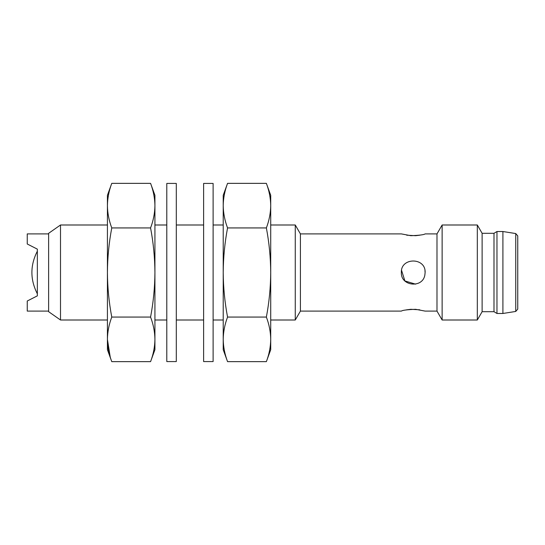 <?xml version="1.0" encoding="UTF-8"?>
<svg xmlns="http://www.w3.org/2000/svg" width="545" height="545" viewBox="0 0 545 545"><rect width="100%" height="100%" fill="white"/><g stroke="black" fill="none" stroke-linecap="round" stroke-linejoin="round"><path stroke-width="0.82" d="M107.42 224.996L60.502 224.996L60.502 320.004L107.42 320.004M300.411 311.1L300.411 233.9L401.358 233.9L410.903 235.699C419.303 235.365 424.037 234.766 425.114 233.9L436.988 233.9L436.988 311.1L425.114 311.1L415.569 309.301C407.169 309.635 402.435 310.234 401.358 311.1L300.411 311.1L295.267 320.004L295.267 224.996L270.715 224.996M60.502 224.996L48.628 233.308L48.628 311.692L60.502 320.004M401.365 272.5C400.609 257.185 425.863 257.185 425.114 272.5L424.882 274.83C422.927 288.55 400.609 286.384 401.365 272.5M419.773 309.805L410.903 309.301M410.794 309.308L406.488 309.839M401.556 270.34L404.894 280.954L415.576 284.143M406.699 235.195L415.569 235.699M415.678 235.692L419.984 235.161M48.628 233.9L27.25 233.9L27.25 243.997L37.346 249.14L37.346 295.86L27.25 301.003L27.25 311.1L48.628 311.1M425.114 272.5L424.964 270.62M436.988 311.1L442.131 320.004L442.131 224.996L436.988 233.9M37.346 256.654L37.346 272.5M37.346 291.023L37.346 288.571M482.121 311.692L482.121 233.308L493.995 233.308L493.995 311.692L482.121 311.692L477.318 320.004L477.318 224.996L442.131 224.996M493.995 311.692L496.965 313.477L496.965 231.523L493.995 233.308M502.906 231.523L515.747 233.56L515.747 311.44L502.906 313.477L502.906 231.523L496.965 231.523M515.747 311.44L517.75 309.097L517.75 235.903L515.747 233.56M107.42 339.358C107.522 331.864 108.973 324.432 111.766 317.067C108.973 302.346 107.522 287.488 107.42 272.5C107.522 257.512 108.973 242.654 111.766 227.933C108.973 220.568 107.522 213.136 107.42 205.642C107.522 198.148 108.973 190.723 111.766 183.358L107.42 195.301L107.42 349.699L111.766 361.642C108.973 354.277 107.522 346.852 107.42 339.358L110.206 356.968M111.766 317.067L150.577 317.067C153.363 324.432 154.814 331.864 154.923 339.358L154.923 349.699L150.577 361.642C153.363 354.277 154.814 346.852 154.923 339.358C154.814 346.852 153.363 354.277 150.577 361.642L111.766 361.642M111.766 227.933L150.577 227.933C153.363 242.654 154.814 257.512 154.923 272.5C154.814 287.488 153.363 302.346 150.577 317.067M111.766 183.358L150.577 183.358C153.363 190.723 154.814 198.148 154.923 205.642C154.814 213.136 153.363 220.568 150.577 227.933M154.923 339.358L154.923 195.301L150.577 183.358M223.212 339.358C223.321 331.864 224.772 324.432 227.558 317.067C224.772 302.346 223.321 287.488 223.212 272.5C223.321 257.512 224.772 242.654 227.558 227.933C224.772 220.568 223.321 213.136 223.212 205.642C223.321 198.148 224.772 190.723 227.558 183.358L223.212 195.301L223.212 349.699L227.558 361.642C224.772 354.277 223.321 346.852 223.212 339.358C223.321 346.852 224.772 354.277 227.558 361.642L266.369 361.642C269.162 354.277 270.613 346.852 270.715 339.358C270.613 346.852 269.162 354.277 266.369 361.642L270.715 349.699L270.715 272.5C270.613 287.488 269.162 302.346 266.369 317.067C269.162 324.432 270.613 331.864 270.715 339.358M227.558 317.067L266.369 317.067M266.369 227.933C269.162 242.654 270.613 257.512 270.715 272.5L270.715 205.642C270.613 213.136 269.162 220.568 266.369 227.933L227.558 227.933M266.369 183.358C269.162 190.723 270.613 198.148 270.715 205.642L270.715 195.301L266.369 183.358L227.558 183.358M213.115 361.573L213.115 183.427L203.619 183.427L203.619 361.573L213.115 361.573M176.301 361.573L176.301 183.427L166.797 183.427L166.797 361.573L176.301 361.573M223.212 224.996L213.115 224.996M203.619 224.996L176.301 224.996M166.797 224.996L154.923 224.996M295.267 320.004L270.715 320.004M223.212 320.004L213.115 320.004M203.619 320.004L176.301 320.004M166.797 320.004L154.923 320.004M300.411 233.9L295.267 224.996M477.318 320.004L442.131 320.004M37.346 293.81C30.084 279.605 30.084 265.395 37.346 251.191C30.084 265.395 30.084 279.605 37.346 293.81M482.121 233.308L477.318 224.996M502.906 313.477L496.965 313.477"/></g></svg>
